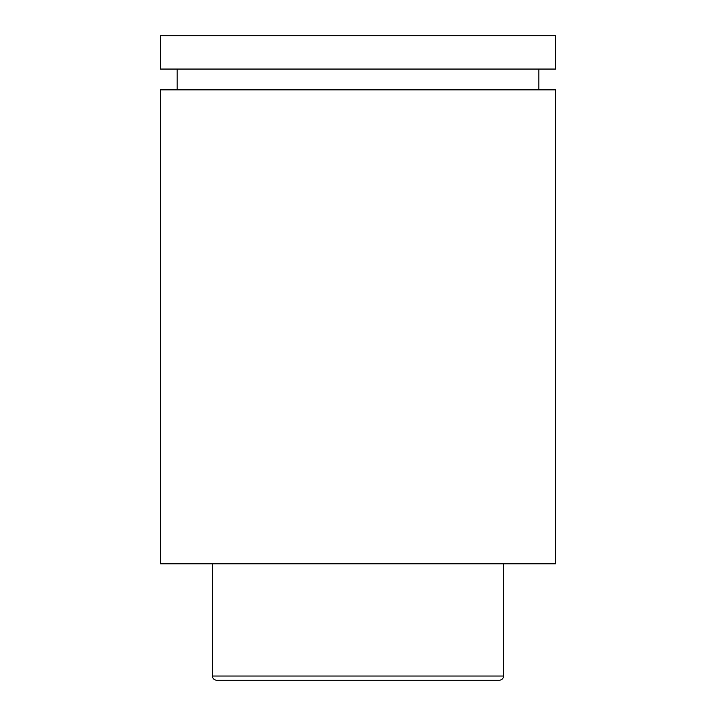 <?xml version="1.0" encoding="UTF-8"?>
<svg xmlns="http://www.w3.org/2000/svg" width="716" height="716" viewBox="0 0 716 716"><rect width="100%" height="100%" fill="white"/><g stroke="black" fill="none" stroke-linecap="round" stroke-linejoin="round"><path stroke-width="1.07" d="M212.491 563.796L212.491 676.038A4.162 4.162 0 0 0 216.644 680.2L499.356 680.2A4.162 4.162 0 0 0 503.509 676.038L503.509 563.796M160.518 69.058L555.482 69.058L555.482 35.8L160.518 35.8L160.518 69.058M538.844 89.849L538.844 69.058M177.156 89.849L177.156 69.058M555.482 118.946L555.482 89.849L160.518 89.849L160.518 563.796L555.482 563.796L555.482 118.946M212.491 676.038L503.509 676.038"/></g></svg>
